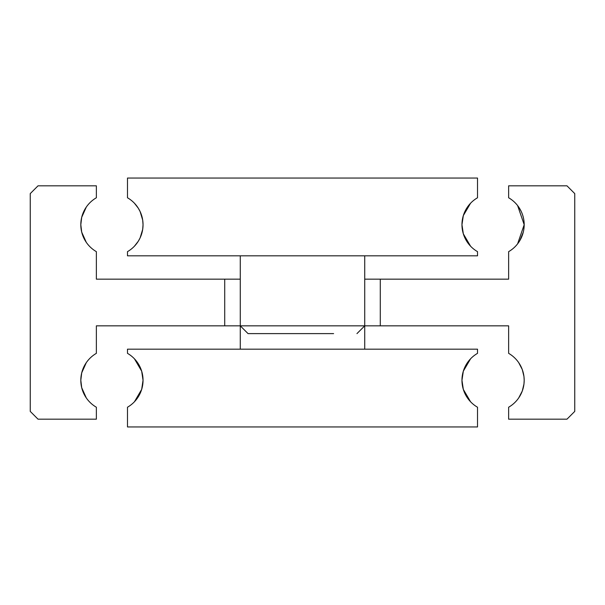 <?xml version="1.0" encoding="UTF-8"?>
<svg xmlns="http://www.w3.org/2000/svg" width="605" height="605" viewBox="0 0 605 605"><rect width="100%" height="100%" fill="white"/><g stroke="black" fill="none" stroke-linecap="round" stroke-linejoin="round"><path stroke-width="0.91" d="M518.704 397.924L522.281 391.027L523.96 384.046L524.187 380.288L523.96 384.046L522.281 391.027L518.704 397.924M364.732 279.162L380.288 279.162L380.288 325.838L508.631 325.838L508.631 353.343A31.112 31.112 0 0 1 524.187 380.288L523.96 376.529L524.187 380.288A31.112 31.112 0 0 1 508.631 407.233L508.631 419.182L566.968 419.182L574.75 411.4L574.75 193.6L566.968 185.818L508.631 185.818L508.631 197.767A31.112 31.112 0 0 1 524.187 224.712L517.608 205.579M86.296 397.924L81.705 387.707L86.296 397.924M240.268 349.168L240.268 325.838L224.712 325.838L224.712 279.162L96.369 279.162L96.369 251.657A31.112 31.112 0 0 1 96.369 197.767L96.369 185.818L38.032 185.818L30.25 193.6L30.25 411.4L38.032 419.182L96.369 419.182L96.369 407.233A31.112 31.112 0 0 1 80.813 380.288L81.705 387.707M380.288 325.838L364.732 325.838L364.732 349.168M86.296 207.076L81.705 217.293L86.296 207.076M86.296 242.355L81.705 232.131L80.813 224.712L81.705 217.293M518.704 207.076L521.094 211.183M86.296 362.645L81.705 372.869L86.296 362.645M523.96 376.529L522.281 369.549L518.704 362.645L522.281 369.549L523.96 376.529M519.854 240.556L523.295 232.131M81.705 232.131L85.146 240.556M380.288 279.162L508.631 279.162L508.631 251.657A31.112 31.112 0 0 0 524.187 224.712L517.608 243.853M224.712 325.838L96.369 325.838L96.369 353.343A31.112 31.112 0 0 0 80.813 380.288L81.705 372.869M224.712 279.162L240.268 279.162M134.431 401.773L141.676 389.401L134.431 401.773M141.676 371.168L134.431 358.803L141.676 371.168L143.037 380.288A31.112 31.112 0 0 1 127.481 407.233L127.481 426.956L477.519 426.956L477.519 407.233A31.112 31.112 0 0 1 477.519 353.343L477.519 349.168L127.481 349.168L127.481 353.343A31.112 31.112 0 0 1 143.037 380.288L141.676 389.401M470.569 401.773L463.324 389.401L470.569 401.773M463.324 371.168L470.569 358.803L463.324 371.168L461.963 380.288L463.324 389.401M134.431 203.227L138.303 208.211L140.126 211.576L142.689 220.076L143.037 224.712L142.689 220.076L140.126 211.576L138.303 208.211L134.431 203.227M463.324 233.832L470.569 246.197L463.324 233.832L461.963 224.712A31.112 31.112 0 0 1 477.519 197.767L477.519 178.044L127.481 178.044L127.481 197.767A31.112 31.112 0 0 1 143.037 224.712L142.689 229.355L140.126 237.856L138.303 241.213L134.431 246.197L138.303 241.213L140.126 237.856L142.689 229.355L143.037 224.712A31.112 31.112 0 0 1 127.481 251.657L127.481 255.832L477.519 255.832L477.519 251.657A31.112 31.112 0 0 1 461.963 224.712L463.324 215.599L470.569 203.227L463.324 215.599M240.268 255.832L240.268 325.838L248.05 333.612L271.388 333.612M240.268 325.838L364.732 325.838L364.732 255.832M333.612 333.612L248.05 333.612M364.732 325.838L356.95 333.612"/></g></svg>
